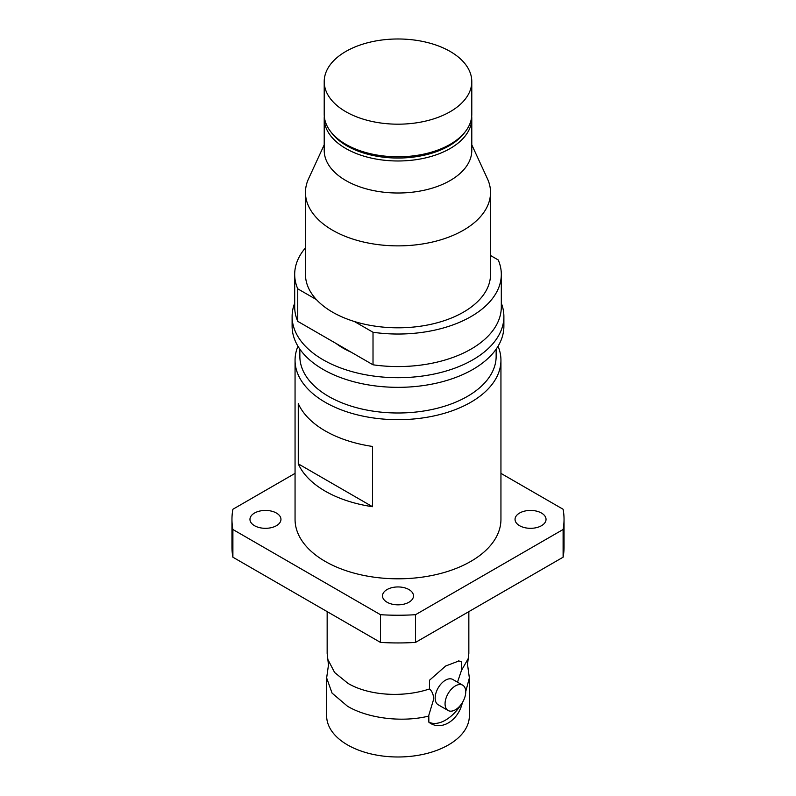 <?xml version="1.0" encoding="UTF-8"?>
<svg xmlns="http://www.w3.org/2000/svg" width="796" height="796" viewBox="0 0 796 796"><rect width="100%" height="100%" fill="white"/><g stroke="black" fill="none" stroke-linecap="round" stroke-linejoin="round"><path stroke-width="1.19" d="M457.501 682.182L461.441 670.501L468.217 658.581L467.521 664.401L469.361 677.943L465.73 691.585M462.337 702.669L462.337 702.868C457.969 721.385 440.457 731.385 428.855 722.191L428.785 715.355L433.75 698.888C433.432 694.48 432.029 691.157 429.532 688.928C403.224 697.873 368.588 695.664 347.912 683.326L334.609 672.491L327.853 659.456L328.479 664.998L326.639 677.943L326.639 715.793A71.361 41.193 180 0 0 347.544 744.927A71.361 41.193 180 0 0 425.303 753.852A71.361 41.193 180 0 0 469.361 715.793L469.361 677.943M428.855 716.042C402.438 722.668 368.15 718.499 347.544 706.271L332.071 693.117L326.639 677.943M461.441 670.501L461.441 661.794L458.904 660.959L445.66 666.003L429.532 680.222L429.532 688.928M468.217 658.581L468.844 653.446L468.844 611.627M462.705 685.187L452.785 679.466A14.607 8.438 120 0 0 441.531 683.376A14.607 8.438 120 0 0 435.153 698.082A14.607 8.438 120 0 0 438.178 704.768L448.088 710.49A14.607 8.438 120 0 0 459.352 706.579A14.607 8.438 120 0 0 465.73 691.873A14.607 8.438 120 0 0 462.705 685.187A14.607 8.438 120 0 0 451.441 689.097A14.607 8.438 120 0 0 445.064 703.803A14.607 8.438 120 0 0 448.088 710.49M387.045 602.214A15.492 8.945 180 0 1 382.508 595.896A15.492 8.945 180 0 1 392.07 587.627A15.492 8.945 180 0 1 408.955 589.567A15.492 8.945 180 0 1 413.492 595.896A15.492 8.945 180 0 1 403.93 604.154A15.492 8.945 180 0 1 387.045 602.214M254.511 525.698A15.492 8.945 180 0 1 249.964 519.37A15.492 8.945 180 0 1 259.536 511.112A15.492 8.945 180 0 1 276.421 513.052A15.492 8.945 180 0 1 280.958 519.37A15.492 8.945 180 0 1 271.396 527.639A15.492 8.945 180 0 1 254.511 525.698M519.579 525.698A15.492 8.945 180 0 1 515.042 519.37A15.492 8.945 180 0 1 524.604 511.112A15.492 8.945 180 0 1 541.489 513.052A15.492 8.945 180 0 1 546.036 519.37A15.492 8.945 180 0 1 536.464 527.639A15.492 8.945 180 0 1 519.579 525.698M498.047 346.25A102.943 59.431 180 0 1 500.943 360.25A102.943 59.431 180 0 1 437.392 415.154A102.943 59.431 180 0 1 325.206 402.279A102.943 59.431 180 0 1 295.057 360.25A102.943 59.431 180 0 1 297.953 346.25M298.271 463.839L298.271 403.592A102.943 59.431 0 0 0 325.206 430.895A102.943 59.431 0 0 0 372.498 446.447L372.498 506.704L298.271 463.839A102.943 59.431 0 0 0 325.206 491.142A102.943 59.431 0 0 0 372.498 506.704M500.943 360.25L500.943 519.37A102.943 59.431 180 0 1 437.392 574.284A102.943 59.431 180 0 1 325.206 561.399A102.943 59.431 180 0 1 295.057 519.37L295.057 360.25M496.147 349.165L496.147 356.329A98.147 56.665 180 0 1 435.561 408.686A98.147 56.665 180 0 1 328.599 396.398A98.147 56.665 180 0 1 299.853 356.329L299.853 349.165M501.311 303.147A105.888 61.133 180 0 1 503.888 316.569A105.888 61.133 180 0 1 438.526 373.045A105.888 61.133 180 0 1 323.126 359.792A105.888 61.133 180 0 1 292.112 316.569A105.888 61.133 180 0 1 294.689 303.147M503.888 316.569L503.888 326.211A105.888 61.133 180 0 1 438.526 382.687A105.888 61.133 180 0 1 323.126 369.434A105.888 61.133 180 0 1 292.112 326.211L292.112 316.569M351.275 352.25A77.481 44.735 180 0 1 343.215 348.2A77.481 44.735 180 0 1 336.191 343.544M471.789 144.822L487.421 178.702A92.535 53.422 180 0 1 490.535 192.453A92.535 53.422 180 0 1 433.412 241.805A92.535 53.422 180 0 1 332.569 230.223A92.535 53.422 180 0 1 305.465 192.453A92.535 53.422 180 0 1 308.579 178.702L324.211 144.822M490.535 192.453L490.535 274.391A92.535 53.422 180 0 1 354.379 321.504A92.535 53.422 180 0 1 332.569 312.171A92.535 53.422 180 0 1 316.39 299.575A92.535 53.422 180 0 1 305.465 274.391L305.465 192.453M471.7 116.286A73.789 42.606 180 0 1 471.789 118.375L471.789 150.404A73.789 42.606 180 0 1 426.238 189.766A73.789 42.606 180 0 1 345.822 180.523A73.789 42.606 180 0 1 324.211 150.404L324.211 118.375A73.789 42.606 180 0 1 324.3 116.286M471.789 118.375A73.789 42.606 180 0 1 426.238 157.737A73.789 42.606 180 0 1 345.822 148.504A73.789 42.606 180 0 1 324.211 118.375M471.789 81.59L471.789 114.206A73.789 42.606 180 0 1 465.361 131.599L464.018 133.33A72.317 41.75 180 0 1 346.867 145.817A72.317 41.75 180 0 1 331.982 133.33L330.639 131.599A73.789 42.606 180 0 1 324.211 114.206L324.211 81.59A73.789 42.606 180 0 1 369.762 42.228A73.789 42.606 180 0 1 450.178 51.461A73.789 42.606 180 0 1 471.789 81.59A73.789 42.606 180 0 1 426.238 120.942A73.789 42.606 180 0 1 345.822 111.709A73.789 42.606 180 0 1 324.211 81.59M465.361 131.599A73.789 42.606 180 0 1 345.822 144.325A73.789 42.606 180 0 1 330.639 131.599M354.379 321.504L373.016 332.26A103.311 59.64 180 0 0 501.311 274.391A103.311 59.64 180 0 0 498.246 259.964L490.535 255.516M461.441 661.794A34.318 19.81 120 0 0 458.327 660.929M428.855 722.121A34.318 19.81 120 0 0 461.342 704.171M327.156 611.627L327.156 653.446L327.853 659.456M500.943 473.371L563.11 509.261A166.036 95.858 180 0 1 564.036 519.37L564.036 547.091A166.036 95.858 180 0 1 563.11 557.2L415.522 642.412A166.036 95.858 180 0 1 380.478 642.412L232.89 557.2A166.036 95.858 180 0 1 231.964 547.091L231.964 519.37A166.036 95.858 180 0 1 232.89 509.261L295.057 473.371M564.036 519.37A166.036 95.858 180 0 1 563.11 529.489L563.11 557.2M563.11 529.489L415.522 614.701L415.522 642.412M415.522 614.701A166.036 95.858 180 0 1 380.478 614.701L380.478 642.412M380.478 614.701L232.89 529.489L232.89 557.2M232.89 529.489A166.036 95.858 180 0 1 231.964 519.37M373.016 332.26L373.016 364.797L297.754 321.355L297.754 288.819L316.39 299.575M297.754 288.819A103.311 59.64 180 0 1 294.689 274.391A103.311 59.64 180 0 1 305.465 247.874M501.311 274.391L501.311 306.928A103.311 59.64 180 0 1 373.016 364.797M297.754 321.355A103.311 59.64 180 0 1 294.689 306.928L294.689 274.391"/></g></svg>
